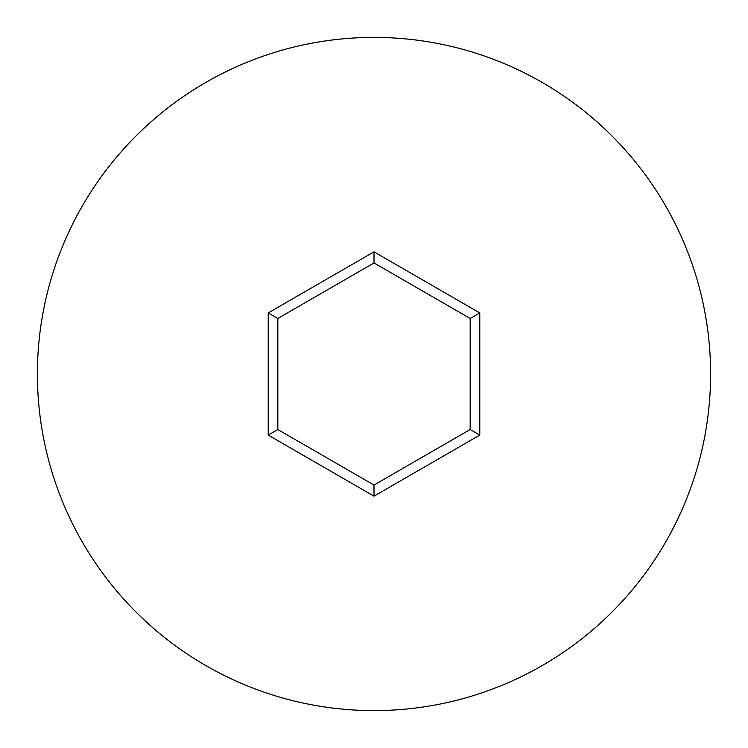 <?xml version="1.0" encoding="UTF-8"?>
<svg xmlns="http://www.w3.org/2000/svg" width="748" height="748" viewBox="0 0 748 748"><rect width="100%" height="100%" fill="white"/><g stroke="black" fill="none" stroke-linecap="round" stroke-linejoin="round"><path stroke-width="1.12" d="M710.6 374A336.6 336.6 0 0 0 374 37.4A336.6 336.6 0 0 0 37.4 374A336.6 336.6 0 0 0 374 710.6A336.6 336.6 0 0 0 710.6 374M268.214 435.074L268.214 312.926L374 251.842L479.786 312.926L479.786 435.074L374 496.158L268.214 435.074L277.826 429.52L374 485.05L470.174 429.52L470.174 318.48L374 262.95L277.826 318.48L277.826 429.52M374 496.158L374 485.05M470.174 429.52L479.786 435.074M470.174 318.48L479.786 312.926M374 262.95L374 251.842M268.214 312.926L277.826 318.48"/></g></svg>
